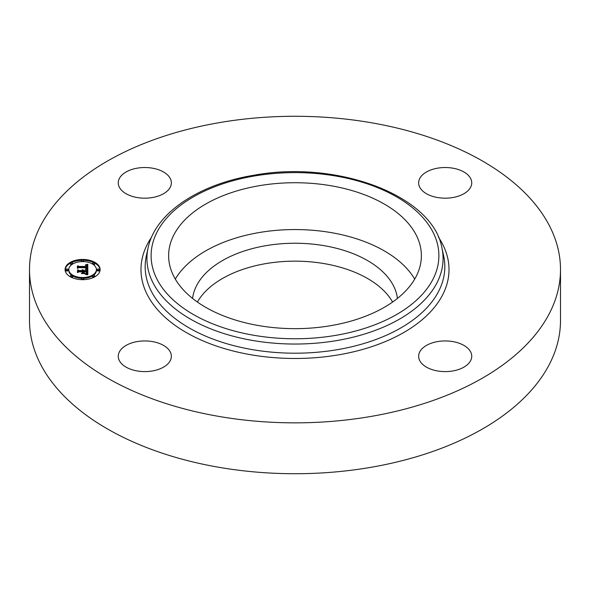 <?xml version="1.0" encoding="UTF-8"?>
<svg xmlns="http://www.w3.org/2000/svg" width="590" height="590" viewBox="0 0 590 590"><rect width="100%" height="100%" fill="white"/><g stroke="black" fill="none" stroke-linecap="round" stroke-linejoin="round"><path stroke-width="0.89" d="M175.304 279.1A126.378 72.961 180 0 1 295 229.554A126.378 72.961 180 0 1 414.696 279.1M192.583 298.437A102.66 59.273 180 0 1 266.097 245.639A102.66 59.273 180 0 1 397.417 298.437M197.407 302.043A102.66 59.273 180 0 1 266.097 263.56A102.66 59.273 180 0 1 392.593 302.043M560.5 269.564L560.5 320.436A265.5 153.282 180 0 1 369.746 467.523A265.5 153.282 180 0 1 29.5 320.436L29.5 269.564A265.5 153.282 180 0 1 220.254 122.477A265.5 153.282 180 0 1 560.5 269.564A265.5 153.282 180 0 1 369.746 416.651A265.5 153.282 180 0 1 29.5 269.564M452.663 370.985A26.55 15.325 180 0 1 418.642 356.279A26.55 15.325 180 0 1 437.714 341.566A26.55 15.325 180 0 1 471.742 356.279A26.55 15.325 180 0 1 452.663 370.985M470.665 178.541A26.55 15.325 180 0 1 471.742 182.856A26.55 15.325 180 0 1 448.968 198.026A26.55 15.325 180 0 1 419.711 187.17A26.55 15.325 180 0 1 418.642 182.856A26.55 15.325 180 0 1 441.416 167.678A26.55 15.325 180 0 1 470.665 178.541M137.337 168.143A26.55 15.325 180 0 1 171.358 182.856A26.55 15.325 180 0 1 152.286 197.561A26.55 15.325 180 0 1 118.258 182.856A26.55 15.325 180 0 1 137.337 168.143M170.289 351.957A26.55 15.325 180 0 1 171.358 356.279A26.55 15.325 180 0 1 148.584 371.449A26.55 15.325 180 0 1 119.335 360.593A26.55 15.325 180 0 1 118.258 356.279A26.55 15.325 180 0 1 141.032 341.101A26.55 15.325 180 0 1 170.289 351.957M416.267 235.152A126.378 72.961 180 0 1 421.378 255.691A126.378 72.961 180 0 1 312.973 327.915A126.378 72.961 180 0 1 173.733 276.231A126.378 72.961 180 0 1 168.622 255.691A126.378 72.961 180 0 1 277.027 183.468A126.378 72.961 180 0 1 416.267 235.152M82.6 259.445A17.523 10.119 180 0 1 100.123 269.564A17.523 10.119 180 0 1 82.6 279.682A17.523 10.119 180 0 1 65.077 269.564A17.523 10.119 180 0 1 82.6 259.445M100.108 269.999A17.523 10.119 0 0 0 94.739 263.133M93.604 262.557A17.523 10.119 0 0 0 83.61 260.33M81.59 260.33A17.523 10.119 0 0 0 71.597 262.557M70.461 263.133A17.523 10.119 0 0 0 65.092 269.999M68.794 269.564A13.806 7.972 180 0 1 82.6 261.591A13.806 7.972 180 0 1 96.406 269.564A13.806 7.972 180 0 1 82.6 277.536A13.806 7.972 180 0 1 68.794 269.564L68.794 270.434A13.806 7.972 0 0 0 71.751 275.36M72.585 275.913A13.806 7.972 0 0 0 81.612 278.384M83.588 278.384A13.806 7.972 0 0 0 92.615 275.913M93.449 275.36A13.806 7.972 0 0 0 96.406 270.434L96.406 269.564M97.203 269.564L97.203 270.434A1.062 0.612 0 0 0 98.265 271.046A1.062 0.612 0 0 0 99.327 270.434L99.327 269.564A1.062 0.612 180 0 1 98.265 270.176A1.062 0.612 180 0 1 97.203 269.564A1.062 0.612 180 0 1 98.265 268.952A1.062 0.612 180 0 1 99.327 269.564M81.538 278.605A1.062 0.612 180 0 1 82.6 277.993A1.062 0.612 180 0 1 83.662 278.605A1.062 0.612 180 0 1 82.6 279.225A1.062 0.612 180 0 1 81.538 278.605L81.538 279.476A1.062 0.612 0 0 0 81.59 279.667M83.61 279.667A1.062 0.612 0 0 0 83.662 279.476L83.662 278.605M92.615 275.958A1.062 0.612 180 0 1 93.677 275.346A1.062 0.612 180 0 1 94.739 275.958A1.062 0.612 180 0 1 93.677 276.57A1.062 0.612 180 0 1 92.615 275.958L92.615 276.828A1.062 0.612 0 0 0 93.604 277.44M94.739 276.865A1.062 0.612 0 0 0 94.739 276.828L94.739 275.958M65.873 269.564L65.873 270.434A1.062 0.612 0 0 0 66.936 271.046A1.062 0.612 0 0 0 67.998 270.434L67.998 269.564A1.062 0.612 180 0 1 66.936 270.176A1.062 0.612 180 0 1 65.873 269.564A1.062 0.612 180 0 1 66.936 268.952A1.062 0.612 180 0 1 67.998 269.564M70.461 275.958A1.062 0.612 180 0 1 71.523 275.346A1.062 0.612 180 0 1 72.585 275.958A1.062 0.612 180 0 1 71.523 276.57A1.062 0.612 180 0 1 70.461 275.958L70.461 276.828A1.062 0.612 0 0 0 70.461 276.865M71.597 277.44A1.062 0.612 0 0 0 72.585 276.828L72.585 275.958M83.588 261.613A1.062 0.612 0 0 0 83.662 261.385L83.662 260.522A1.062 0.612 180 0 1 82.6 261.134A1.062 0.612 180 0 1 81.538 260.522A1.062 0.612 180 0 1 82.6 259.91A1.062 0.612 180 0 1 83.662 260.522M81.538 260.522L81.538 261.385A1.062 0.612 0 0 0 81.612 261.613M93.449 264.637A1.062 0.612 0 0 0 93.677 264.652A1.062 0.612 0 0 0 94.739 264.04L94.739 263.169A1.062 0.612 180 0 1 93.677 263.782A1.062 0.612 180 0 1 92.615 263.169A1.062 0.612 180 0 1 93.677 262.557A1.062 0.612 180 0 1 94.739 263.169M92.615 263.169L92.615 264.04A1.062 0.612 0 0 0 92.615 264.077M70.461 263.169A1.062 0.612 180 0 1 71.523 262.557A1.062 0.612 180 0 1 72.585 263.169A1.062 0.612 180 0 1 71.523 263.782A1.062 0.612 180 0 1 70.461 263.169L70.461 264.04A1.062 0.612 0 0 0 71.523 264.652A1.062 0.612 0 0 0 71.751 264.637M72.585 264.077A1.062 0.612 0 0 0 72.585 264.04L72.585 263.169M87.844 269.571L85.52 268.929L86.914 268.443L87.15 267.373L78.854 267.322L78.02 267.845L78.02 265.825L78.913 266.444L86.531 266.444L86.391 265.618L85.314 265.146L86.457 265.448L87.106 266.444L86.892 265.301L85.395 264.91L87.763 264.268L87.844 269.571L87.763 265.139L86.959 265.367M87.357 269.844L85.122 269.202L87.357 269.844M86.162 268.664L86.531 267.683L78.831 267.676L77.386 268.376L77.386 266.12L77.6 268.133L78.765 267.543L86.745 267.543L86.162 268.664M87.844 269.977L87.844 274.564L85.543 273.841L87.003 273.133L87.209 271.452L83.625 271.452L86.789 271.725L86.745 272.919L86.007 273.561L86.575 271.835L83.625 271.835L83.625 272.506L84.916 273.207L81.708 273.207L82.976 272.469L82.976 271.452L79.119 271.452L78.123 272.019L78.123 269.851L79.119 270.574L82.416 270.574L82.128 269.888L82.976 270.574L82.534 269.696L83.625 270.574L86.855 270.574L87.844 269.977M87.372 274.896L85.034 274.107L87.372 274.896M84.65 273.531L81.339 273.531L84.65 273.531M82.335 272.742L82.335 271.835L79.06 271.835L77.386 272.617L77.6 269.94L77.6 272.366L78.964 271.725L82.541 271.725L82.335 272.705M87.844 274.564L87.844 270.84L86.855 271.437L83.625 271.437L82.998 270.699M86.855 270.574L86.855 271.437M82.998 270.441L82.976 271.437L82.416 270.957M82.416 270.574L82.416 271.437L79.119 271.437L78.123 270.714L78.123 272.019M82.976 272.469L82.976 273.207L82.976 272.469M87.202 272.3L87.091 273.841L86.841 274.166L86.826 273.318M83.625 270.574L83.625 271.437M83.596 270.441L83.596 271.304M83.551 270.323L83.551 271.186M83.485 270.205L83.485 271.076M83.404 270.109L83.404 270.972M83.308 270.014L83.308 270.884M83.19 269.932L83.19 270.795M83.05 269.859L83.05 270.721M82.991 270.508L82.991 271.37M82.976 270.574L82.976 271.437M82.622 270.574L82.622 271.437M82.615 270.486L82.615 271.356M82.6 270.404L82.6 271.275M82.578 270.331L82.578 271.201M82.541 270.257L82.541 271.127M82.497 270.191L82.497 271.053M82.445 270.124L82.445 270.987M79.119 270.574L79.119 271.437M83.625 272.506L83.625 273.207M86.568 272.846L86.568 273.222M86.811 272.079L86.811 272.61M86.804 271.968L86.804 272.654M86.789 271.725L86.789 272.595M83.625 271.725L83.625 272.595M87.195 272.433L87.195 273.295M87.187 272.558L87.187 273.421M87.173 272.669L87.173 273.539M87.15 272.779L87.15 273.642M87.121 272.875L87.121 273.745M87.091 272.971L87.091 273.841M87.047 273.052L87.047 273.922M87.003 273.133L87.003 273.996M86.951 273.2L86.951 274.07M86.892 273.259L86.892 274.129M86.737 273.377L86.737 274.136M86.642 273.435L86.642 274.107M86.531 273.487L86.531 274.077M86.406 273.546L86.406 274.04M86.258 273.605L86.258 274.011M87.763 264.268L87.763 265.139M87.15 266.016L87.106 267.307L86.73 266.392M86.73 266.857L86.538 266.4M86.538 266.127L86.531 267.307L78.913 267.307L78.02 266.687L78.02 267.845M87.187 267.772L86.966 268.391M87.504 264.35L87.504 265.212M87.254 264.423L87.254 265.286M87.003 264.49L87.003 265.36M86.76 264.556L86.76 265.198M86.516 264.615L86.516 265.08M87.15 266.097L87.15 266.96M87.143 266.179L87.143 267.049M87.136 266.267L87.136 267.13M87.121 266.356L87.121 267.218M87.106 266.444L87.106 267.307M86.723 265.935L86.723 266.805M86.708 265.854L86.708 266.717M86.686 265.773L86.686 266.636M86.649 265.692L86.649 266.562M86.612 265.625L86.612 266.496M86.568 265.559L86.568 266.429M86.516 265.507L86.516 265.884M86.531 266.444L86.531 267.307M78.913 266.444L78.913 267.307M87.18 267.867L87.18 268.738M87.173 267.956L87.173 268.826M87.15 268.044L87.15 268.907M87.128 268.118L87.128 268.988M87.099 268.199L87.099 269.062M87.062 268.266L87.062 269.136M87.018 268.332L87.018 269.195M86.914 268.443L86.914 269.269M86.848 268.494L86.848 269.247M86.774 268.538L86.774 269.224M86.693 268.583L86.693 269.195M86.597 268.627L86.597 269.165M86.494 268.664L86.494 269.136M86.376 268.708L86.376 269.106M77.6 268.133L77.386 266.99L77.386 268.376M86.745 267.543L86.745 267.978M77.6 266.016L77.6 266.887M86.531 268.044L86.531 268.494M86.516 268.133L86.516 268.509M77.6 270.81L77.386 272.617M254.489 175.975A143.886 83.072 180 0 1 433.067 232.305A143.886 83.072 180 0 1 335.511 335.4A143.886 83.072 180 0 1 156.933 279.077A143.886 83.072 180 0 1 254.489 175.975M336.691 340.585A148.075 85.491 180 0 1 148.083 247.896L146.335 255.913A149.831 86.501 180 0 0 337.185 349.7A149.831 86.501 180 0 0 443.665 255.913L441.917 247.896A148.075 85.491 180 0 1 336.691 340.585M438.414 237.151A154.012 88.92 180 0 1 338.358 354.885A154.012 88.92 180 0 1 181.425 329.618A154.012 88.92 180 0 1 151.586 237.151M86.796 271.85L86.796 272.705M82.6 279.225L82.6 279.682M82.6 261.134L82.6 261.591M441.917 247.896C432.728 195.246 336.706 159.779 253.781 175.26C198.668 184.257 155.141 213.241 148.083 247.896"/></g></svg>
